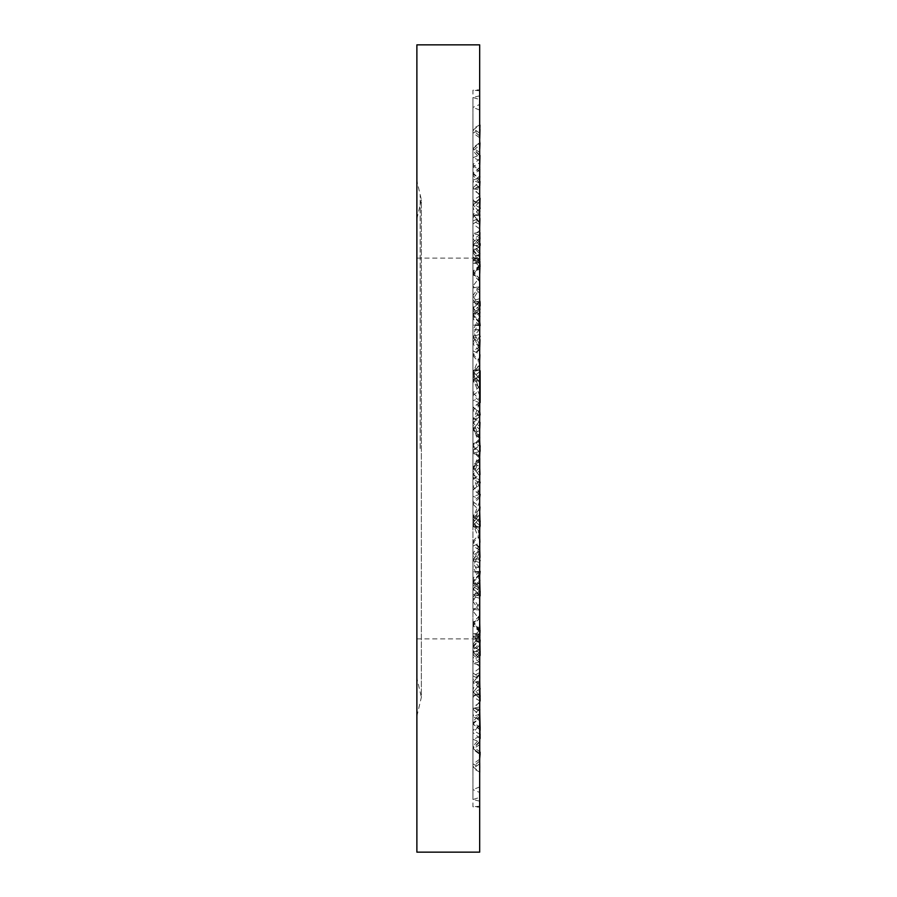 <?xml version="1.0" encoding="UTF-8"?>
<svg xmlns="http://www.w3.org/2000/svg" width="897" height="897" viewBox="0 0 897 897"><rect width="100%" height="100%" fill="white"/><g stroke="black" fill="none" stroke-linecap="round" stroke-linejoin="round"><path stroke-width="0.67" stroke-dasharray="4.49 3.36" d="M479.671 434.843L479.671 507.085L472.954 524.072L472.954 489.919L479.267 484.761L479.693 480.579L479.895 484.346M479.671 507.085L479.671 484.571M480.074 515.461L472.943 517.266L479.222 513.589M479.615 513.432L479.615 475.354M480.119 482.81L472.954 479.368L479.222 475.432L479.581 467.449L472.954 474.255L479.805 480.792M472.954 479.368L472.954 517.412M479.671 482.115L479.671 532.112L472.954 522.682L472.954 478.729M479.379 482.821L472.954 478.953M479.671 456.797L479.671 436.211M479.671 456.663L479.671 458.12M479.727 458.199L479.727 451.426M479.727 402.562L479.727 445.574M479.671 400.264L479.671 438.958L472.954 429.304L472.954 395.285M479.671 390.352L479.671 438.958M479.581 386.641L479.222 398.425L472.954 400.679L472.954 392.875L479.682 386.159M479.615 441.526L479.615 398.436M479.222 441.694L479.873 444.419L472.966 450.361L472.954 451.55L479.738 444.8M479.671 444.789L479.671 424.348M479.693 422.072L479.267 430.627L472.954 434.35L472.954 428.8L479.682 422.072L479.671 364.888L472.954 374.318L472.954 418.271M479.671 378.512L479.671 430.56M479.671 387.863L479.671 378.646M479.615 387.852L479.76 386.327M479.727 321.675L479.727 370.696M479.671 321.698L479.671 346.444L472.954 337.227L472.954 315.464L479.985 309.622M479.671 309.745L479.671 346.444M479.581 310.048L479.222 324.826L472.954 325.241L472.954 370.371M479.615 370.091L479.615 324.927M479.222 370.181L479.873 374.408M479.671 374.688L479.671 365.539M479.693 365.359L479.267 377.715L472.954 379.734L472.954 426.58L479.671 408.662L479.671 377.772M479.671 326.934L479.671 408.662M479.671 323.055L479.671 325.835M479.671 322.819L479.671 321.731M479.615 321.731L480.119 301.134M479.727 257.024L479.727 301.112M479.581 242.885L479.222 259.659L472.954 258.213L480.119 256.946L479.704 252.259M479.671 251.777L479.671 260.892L472.954 252.73L472.954 244.713L479.985 238.389M479.671 238.602L479.671 260.892M479.615 304.005L479.615 259.838M479.222 304.005L479.873 309.443L472.966 315.923L472.954 318.67L479.906 312.178M479.671 309.622L479.671 312.38M479.693 314.309L479.267 329.625L472.954 329.804L472.954 378.377L479.671 361.839L479.671 329.804M479.671 283.654L479.671 361.839M479.671 266.813L479.671 281.378M479.671 266.544L479.671 264.234M479.615 264.234L480.119 241.506M479.727 201.489L479.727 241.573M479.581 189.738L479.222 207.364L472.954 204.146L480.119 201.343L479.704 196.297M479.671 195.266L479.671 188.135L472.954 181.575L472.954 187.854L479.985 181.474M479.671 181.766L479.671 188.135M479.615 247.763L479.615 207.611M479.222 247.684L479.671 252.831M479.671 254.019L479.671 268.495M479.693 272.408L479.267 289.63L472.954 287.959L472.954 274.639M479.671 251.609L479.671 289.933M479.671 222.938L479.671 248.312M479.671 222.658L479.671 219.305M479.615 219.305L480.119 195.995M479.727 162.794L479.727 196.14M479.581 154.228L479.222 171.495L472.954 166.741L480.119 162.581L479.704 157.513M479.671 156.011L479.671 133.104L472.954 128.619L472.954 148.756M479.671 143.094L479.671 133.104M479.615 205.211L479.615 171.809M479.222 205.043L479.671 210.201M479.671 211.681L479.671 236.875M479.693 242.504L479.267 260.466L472.954 257.069L472.954 299.273L479.671 288.688L479.671 260.859M479.671 232.973L479.671 288.688M479.671 194.436L479.671 228.892M479.671 194.167L479.671 189.985M479.615 189.985L480.119 167.683M479.727 143.565L479.727 167.896M479.581 138.777L479.222 154.508L472.954 148.532L480.119 143.296L479.704 138.564M479.671 136.68L479.671 99.578L472.954 97.448L472.954 130.076M479.671 125.244L479.671 99.578M479.615 179.221L479.615 154.845M479.222 178.985L479.873 185.623L472.966 189.76L472.954 223.891M479.671 185.466L479.671 219.687M479.693 226.649L479.267 244.119L472.954 239.219L472.954 273.753L479.671 267.351L479.671 244.578M479.671 229.027L479.671 267.351M479.671 183.257L479.671 224.441M479.671 182.999L479.671 178.29M479.615 178.29L480.119 158.511M479.727 145.112L479.727 158.78M479.581 144.417L479.222 157.558L472.954 150.763L480.119 144.821L479.704 140.728M479.671 138.609L479.671 89.823L472.954 90.216L472.954 133.104M479.671 129.426L479.671 89.823M479.615 171.596L479.615 157.906M479.222 171.305L479.671 175.464M479.671 177.18L479.671 218.083M479.693 225.898L479.267 241.697L472.954 235.619L472.954 260.152L479.671 258.358L479.671 242.19M479.671 240.037L479.671 258.358M479.671 190.142L479.671 235.249M479.671 189.94L479.671 185.006M479.615 185.006L480.119 169.096L472.954 175.352L479.222 182.506L479.873 187.742L472.966 188.796L472.954 233.478M479.727 167.347L479.727 169.41M479.581 170.789L479.222 180.432L472.954 173.278L480.119 167.033L479.704 163.871M479.671 161.651L479.671 104.523L472.954 107.393L472.954 157.625M479.671 155.349L479.671 104.523M479.615 182.831L479.615 180.768M479.671 187.395L479.671 232.188M479.76 238.176L479.267 253.369L472.954 246.54L472.954 259.379L479.671 262.328L479.671 253.862M479.671 302.962L479.671 278.978L472.954 271.499L479.671 265.647L479.671 262.328M479.671 214.641L479.671 260.601M479.671 214.484L479.671 209.685M479.615 209.685L479.671 207.712M479.727 205.94L479.727 199.056M479.671 204.247L479.671 142.657L472.954 147.814L472.954 201.971M479.671 201.253L479.671 142.657M479.839 207.42L479.738 211.187M479.581 216.087L479.267 222.03L472.954 214.562L479.222 221.57M479.615 212.174L479.615 221.873M479.929 198.394L472.954 204.594L479.278 211.737L479.671 213.878M479.671 215.392L479.671 261.027M479.693 268.943L479.267 278.339L472.954 271.499M479.671 255.084L479.671 298.757M479.671 254.995L479.671 250.633M479.615 250.633L479.671 248.974M479.727 259.67L479.727 258.414M479.727 254.098L479.727 253.201M479.727 247.55L479.727 245.7M479.671 263.483L479.671 201.634L472.954 208.732L472.954 263.113M479.671 263.998L479.671 201.634M479.973 264.211L479.962 265.019M479.581 277.229C479.413 280.739 479.29 281.064 479.222 278.182C479.29 281.064 479.413 280.739 479.581 277.229M479.615 257.63L479.615 278.418M472.954 251.07L479.368 256.822L479.671 258.033M479.671 259.278L479.671 302.648M480.119 325.611L472.954 325.241L472.954 314.511L479.772 307.906L479.334 315.43L472.954 308.366L480.041 301.964M479.671 350.581L479.671 315.307M479.671 305.07L479.671 347.105M479.615 305.07L479.727 302.85M479.727 316.417L479.727 315.441M479.727 309.835L479.727 307.951M480.119 306L472.954 310.586L472.954 343.943L479.424 350.884L479.222 346.399L472.954 341.051L479.704 336.969M479.671 335.332L479.671 277.431L472.954 285.986L472.954 336.891M479.671 339.324L479.671 277.431M479.615 316.092L479.615 346.556M479.222 315.8C479.368 314.062 479.581 314.298 479.873 316.506L472.966 312.705L472.954 350.761M479.85 301.291L472.954 307.705L479.671 315.172M479.671 316.058L479.671 354.203M479.693 360.089C479.514 363.453 479.379 363.61 479.267 360.572C479.379 363.61 479.514 363.453 479.693 360.089M479.671 404.883L479.671 360.886M479.671 371.84L479.671 402.372M479.671 371.896L479.671 369.272M479.615 369.272L479.727 368.084M479.727 403.796L479.727 402.719M479.727 402.54L479.727 399.613L472.954 392.875M479.727 386.831L479.727 376.336M479.671 414.885L479.671 364.888M479.805 416.208L472.954 422.745L479.547 429.551L479.222 421.568L472.954 417.632L472.954 379.588M479.615 383.568L479.615 421.646M479.222 383.333C479.368 381.023 479.581 380.676 479.873 382.29L472.966 377.245L472.954 407.496L479.906 412.272M479.469 371.885L472.954 377.245L472.954 374.464L479.839 382.044M479.671 381.864L479.671 412.194M479.682 416.612L472.954 410.288L479.85 403.672M479.693 416.421L479.267 412.239L472.954 407.07L472.954 372.928L479.671 389.915L479.671 412.429M479.671 462.157L479.671 389.915M479.671 440.203L479.671 460.789M479.671 440.337L479.671 438.88M479.727 494.438L479.727 493.204M479.671 496.736L479.671 458.042L472.954 467.696L472.954 501.715M479.671 506.648L479.671 458.042M479.581 510.359L479.222 498.575L472.954 496.321L472.954 453.277L480.119 451.415M479.615 455.474L479.615 498.564M479.222 455.306L479.873 452.581L472.966 446.639L472.954 467.023M479.671 452.211L479.671 472.652M479.895 473.044L479.267 466.373L472.954 462.65L472.954 420.727L479.671 438.79L479.671 466.44M479.671 518.488L479.671 438.79M479.671 509.137L479.671 518.354M479.615 509.148L479.727 510.169M479.727 571.4L479.727 567.027M479.727 590.831L479.727 559.324M479.727 529.073L479.727 526.304M479.671 575.302L479.671 550.556L472.954 559.773L472.954 581.536L479.985 587.378M479.671 587.255L479.671 550.556M479.973 587.58L479.738 588.881M479.581 586.952L479.222 572.174L472.954 571.759L472.954 526.629M479.615 526.909L479.615 572.073M479.222 526.819L479.873 522.592M479.671 522.312L479.671 531.461M479.693 531.641L479.267 519.285L472.954 517.266L472.954 470.42L479.671 488.338L479.671 519.228M479.671 570.066L479.671 488.338M479.671 573.945L479.671 571.165M479.671 574.181L479.671 575.269M479.615 575.269L479.671 576.21M479.727 639.976L479.615 632.766M479.727 631.41L479.727 630.064M479.951 642.88L479.704 644.741M479.671 645.223L479.671 636.108L472.954 644.27L472.954 652.287L479.985 658.611M479.671 658.398L479.671 636.108M479.973 658.701L479.738 657.411M479.581 654.115L479.222 637.341L472.954 638.787L472.954 594.666L480.119 596.045M479.615 592.995L479.615 637.162M479.222 592.995L479.873 587.557L472.966 581.077L472.954 578.33L479.906 584.822M479.671 587.378L479.671 584.62M479.895 584.799L479.267 567.375L472.954 567.196L472.954 518.623L479.671 535.161L479.671 567.196M479.671 613.346L479.671 535.161M479.671 630.187L479.671 615.622M479.671 630.456L479.671 632.766M479.727 695.511L479.727 681.215M480.063 696.823L479.704 700.703M479.671 701.734L479.671 708.865L472.954 715.425L472.954 709.146L479.985 715.526M479.671 715.234L479.671 708.865M479.973 715.492L479.738 711.713M479.581 707.262L479.222 689.636L472.954 692.854L472.954 652.736L480.119 655.651M479.615 649.237L479.615 689.389M479.222 649.316L479.873 643.048L472.966 636.948L472.954 622.507M479.671 642.981L479.671 628.505M479.895 628.562L479.267 607.37L472.954 609.041L472.954 622.361M479.671 645.392L479.671 607.067M479.671 674.062L479.671 648.688M479.671 674.342L479.671 677.695M479.615 677.695L479.671 679.489M479.727 681.361L479.76 682.404M479.727 734.206L479.671 709.224M479.727 710.772L479.727 709.235M480.052 735.686L479.704 739.487M479.671 740.989L479.671 763.896L472.954 768.381L472.954 748.244M479.671 753.906L479.671 763.896M479.973 754.085L479.738 748.076M479.581 742.772L479.222 725.505L472.954 730.259L472.954 696.891M479.615 691.789L479.615 725.191M479.222 691.957L479.873 685.274L472.966 679.982L472.954 654.844M479.671 685.319L479.671 660.125M479.895 660.046L479.267 636.534L472.954 639.931L472.954 597.727L479.671 608.312L479.671 636.141M479.671 664.027L479.671 608.312M479.671 702.564L479.671 668.108M479.671 702.833L479.671 707.015M479.615 707.015L479.671 709.056M479.727 753.435L479.727 729.104M479.671 760.32L479.671 797.422L472.954 799.552L472.954 766.924M479.671 771.756L479.671 797.422M479.973 771.869L479.738 764.031M479.581 758.223L479.222 742.492L472.954 748.468L472.954 724.114L480.119 729.418M479.615 717.779L479.615 742.155M479.222 718.015L479.873 711.377L472.966 707.24L472.954 673.109M479.671 711.534L479.671 677.313M479.895 677.112L479.267 652.881L472.954 657.781L472.954 623.247L479.671 629.649L479.671 652.422M479.671 667.973L479.671 629.649M479.671 713.743L479.671 672.559M479.671 714.001L479.671 718.71M479.615 718.71L479.727 722.982M479.671 758.391L479.671 807.177L472.954 806.784L472.954 763.896M479.671 767.574L479.671 807.177M479.973 767.597L479.738 758.47M479.581 752.583L479.222 739.442L472.954 746.237L472.954 732.569L479.222 725.729M479.615 725.404L479.615 739.094M479.222 725.695L479.873 719.551L472.966 716.871L472.954 676.069M479.671 719.82L479.671 678.917M479.895 678.603L479.267 655.303L472.954 661.381L472.954 636.848L479.671 638.642L479.671 654.81M479.671 656.963L479.671 638.642M479.671 706.858L479.671 661.751M479.671 707.06L479.671 711.994M479.615 711.994L479.671 714.135M479.671 735.349L479.671 792.477L472.954 789.607L472.954 739.375M479.671 741.651L479.671 792.477M479.973 741.595L479.738 731.795M479.581 726.211L479.222 716.568L472.954 723.722L472.954 721.648L479.222 714.494L479.671 711.276M479.615 714.169L479.615 716.232M479.671 709.605L479.671 664.812M479.895 664.408L479.267 643.631L472.954 650.46L472.954 637.621L479.671 634.672L479.671 643.138M479.671 594.038L479.671 618.022L472.954 625.501L479.671 631.353L479.671 634.672M479.671 682.359L479.671 636.399M479.671 682.516L479.671 687.315M479.615 687.315L479.727 691.06M479.727 688.268L479.727 697.944M479.671 692.753L479.671 754.343L472.954 749.186L472.954 695.029M479.671 695.747L479.671 754.343M479.581 680.913L479.267 674.97L472.954 682.438L479.222 675.43M479.615 684.826L479.615 675.127M480.119 688.571L472.954 682.438L472.954 692.114L479.222 685.129L479.873 681.193L472.966 681.843L472.954 636.321M479.671 681.608L479.671 635.973M479.783 631.084L479.76 630.086M479.693 628.057L479.267 618.661L472.954 625.501M479.671 641.916L479.671 598.243M479.671 642.005L479.671 646.367M479.615 646.367L479.671 648.026M479.727 649.45C479.929 654.137 480.052 654.855 480.119 651.614M479.727 630.535L479.727 651.3M479.222 618.818C479.29 615.936 479.413 616.261 479.581 619.771C479.413 616.261 479.29 615.936 479.222 618.818L472.954 625.22L480.119 630.815L479.704 631.544M479.671 633.517L479.671 695.366L472.954 688.268L472.954 633.887M479.671 633.002L479.671 695.366M479.615 639.37L479.615 618.582M472.954 645.93L479.368 640.178L479.671 638.967M479.671 637.722L479.671 594.352M479.693 587.21L479.334 581.57L472.954 588.634L480.041 595.036M479.671 546.419L479.671 581.693M479.671 591.93L479.671 549.895M479.615 591.93L479.906 595.765M479.671 561.668L479.671 619.569L472.954 611.014L472.954 560.109M479.671 557.676L479.671 619.569M479.581 546.968L479.424 546.116L472.954 553.057L472.954 555.949L479.222 550.601L479.581 546.968M479.615 580.908L479.615 550.444M479.222 581.2C479.368 582.938 479.581 582.702 479.873 580.494L472.966 584.295L472.954 546.239M479.85 595.709L472.954 589.295L479.671 581.828M479.671 580.942L479.671 542.797M479.693 536.911C479.514 533.547 479.379 533.39 479.267 536.428C479.379 533.39 479.514 533.547 479.693 536.911M479.671 492.117L479.671 536.114M479.671 525.16L479.671 494.628M479.671 525.104L479.671 527.728M479.615 527.728L479.727 528.916M479.727 482.642L479.727 520.664M472.954 462.65L472.954 468.2L479.682 474.928L479.671 532.112M479.222 513.667C479.368 515.977 479.581 516.324 479.873 514.71L472.966 519.755L472.954 522.536L479.671 515.607M479.671 515.136L479.671 484.806M479.682 480.388L472.954 486.712L479.85 493.328M479.671 852.15L479.671 44.85M479.379 400.724L472.954 395.465M480.119 402.652L472.954 400.679L472.954 443.723L480.119 445.585M472.966 395.241L479.985 390.33M479.469 456.674L472.954 450.361L472.954 443.869M479.458 436.054L472.966 429.943L479.906 424.214M472.954 443.623L479.222 441.604M479.671 494.023L472.954 476.273L472.954 434.35M480.074 437.658L472.943 434.339M479.671 458.21L472.954 476.273M479.671 421.018L472.954 429.304M472.954 450.361L472.954 429.977M479.671 329.367L472.954 337.227L472.954 341.051M479.379 321.877L472.954 315.576M479.671 444.62L472.954 426.58M480.074 381.539L472.943 379.734L472.954 371.47L479.615 378.343M479.458 378.444L472.966 371.694L479.906 365.359M472.954 370.259L479.222 370.08M479.469 387.683L472.954 380.833L479.884 374.419M479.514 387.919L472.954 381.102L472.954 371.706M480.119 370.618L472.954 370.394M472.954 380.833L472.954 370.517M479.671 245.823L472.954 252.73M479.379 251.653L472.954 244.758M479.671 395.487L472.954 378.377M480.074 329.984L472.943 329.804L472.954 318.715M479.458 325.611L472.966 318.682M472.954 302.222L479.222 303.915M479.828 238.109L472.954 244.567L472.954 302.334L480.119 300.955M479.469 322.842L472.954 315.923L472.954 302.48M479.671 176.104L472.954 181.575M479.379 194.851L472.954 187.821M479.671 320.913L472.954 334.951L472.954 287.971L480.074 286.502M479.671 349.965L472.954 334.951M479.458 281.153L472.966 274.516L479.906 268.281M472.954 244.163L479.222 247.594M472.954 187.91L472.954 244.264L480.119 241.349M479.469 266.555L472.954 260.052L479.884 253.963M472.954 244.399L472.954 274.493M479.671 124.941L472.954 128.619M479.379 155.327L472.954 148.655M472.966 148.779L479.985 142.746M479.671 311.158L472.954 299.273M480.074 254.064L472.943 257.069L472.954 242.414M479.458 248.099L472.966 242.212L479.906 236.662M472.954 200.031L479.222 204.965M472.954 148.902L472.954 200.109M479.469 222.669L472.954 217.018L479.884 211.726M472.954 200.222L472.954 242.156M480.119 195.86L472.954 200.132M479.671 95.833L472.954 97.448M479.379 135.795L472.954 129.908M472.966 130.121L479.985 124.862M479.671 281.714L472.954 273.753M480.074 234.879L472.943 239.219L472.954 224.228M479.458 228.701L472.966 223.958L479.906 219.485M472.954 172.818L479.222 178.94M472.954 130.312L472.954 172.886L480.119 167.582M479.469 194.167L472.954 189.76L472.954 172.964M479.671 90.754L472.954 90.216M479.379 137.566L472.954 132.891M472.966 133.171L479.985 129.033M479.671 263.628L472.954 260.152M480.074 230.249L472.943 235.631L472.954 221.324M479.458 224.284L472.966 221.01L479.906 217.915M472.954 133.406L472.954 164.431L479.222 171.271M479.469 183.01L472.954 180.129L479.884 177.449M472.954 164.487L472.954 220.931M480.119 158.455L472.954 164.443M479.671 110.051L472.954 107.393M479.379 160.529L472.954 157.367M472.966 157.693L479.985 154.979M479.671 258.157L472.954 259.379M480.074 240.497L472.943 246.552L472.954 233.904M479.458 235.149L472.966 233.568L479.906 232.054M472.954 157.984L472.954 188.796L479.469 189.94M479.671 152.423L472.954 147.814M479.379 203.114L472.954 201.69M472.966 202.038L479.985 200.928M480.074 264.918L472.954 271.219L472.954 261.105M479.458 260.545L472.966 260.769L479.906 260.949M480.119 208.429L472.954 214.562L472.954 204.886L479.222 211.871M479.469 214.484L472.954 215.157L479.884 215.796M480.119 198.775L472.954 204.875L472.954 260.679M472.954 214.562L472.954 202.341M479.671 214.966L472.954 208.732M479.379 262.417L472.954 262.832M472.966 263.18L479.985 263.74M479.671 307.189L472.954 295.674L472.954 307.985L479.267 314.903M479.671 285.594L472.954 295.674M480.074 301.852L472.954 308.366M479.458 298.757L472.966 300.764L479.906 302.625M472.954 307.985L472.954 301.089M480.119 266.185L472.954 271.78L479.222 278.182M479.906 266.779L472.954 273.058L472.954 251.014L480.119 245.475M479.469 254.983L472.954 257.417L479.884 259.715M479.895 243.457L472.954 249.747L472.954 300.686M472.954 271.78L472.954 263.483M479.671 293.431L472.954 285.986M479.379 334.413L472.954 336.622M472.966 336.958L479.985 339.144M479.671 345.02L472.954 330.275L472.954 354.315L479.267 360.583M479.671 316.641L472.954 330.275M480.074 348.776L472.943 354.326L472.954 355.773L479.951 349.281M479.458 347.173L472.966 350.828L479.906 354.237M472.954 354.315L472.954 351.108M472.954 310.676L479.222 315.867M479.469 308.669L472.954 312.705L472.954 307.705M479.671 382.447L472.954 374.318M479.379 414.179L472.954 418.047M472.966 418.327L479.985 422.005M479.671 356.681L472.954 372.928M480.074 402.495L472.954 407.765L472.954 407.07M479.458 402.495L472.966 407.552M472.954 379.689L479.222 383.411M480.119 376.247L472.954 379.566M472.954 377.245L472.954 379.465M480.119 414.19L472.954 417.632L472.954 418.574L472.954 417.632M479.671 475.982L472.954 467.696M479.379 496.276L472.954 501.535M472.966 501.759L479.985 506.67M479.671 402.977L472.954 420.727M480.074 459.342L472.943 462.661M479.458 460.946L472.966 467.057L479.906 472.786M472.954 453.377L479.222 455.396M479.469 440.326L472.954 446.639L472.954 445.45L479.738 452.2M472.954 446.65L472.954 453.131M480.119 494.348L472.954 496.321L472.954 504.125L479.682 510.842M479.671 567.633L472.954 559.773L472.954 555.949L472.954 586.403L480.119 591M479.379 575.123L472.954 581.424M479.671 452.38L472.954 470.42M479.458 518.556L472.966 525.306L479.906 531.641M472.954 517.266L472.954 525.53L479.615 518.657M472.954 526.741L479.222 526.92M479.469 509.317L472.954 516.167L479.884 522.581M479.514 509.081L472.954 515.898L472.954 525.294M480.119 526.382L472.954 526.606M472.954 516.167L472.954 526.483M480.119 571.389L472.954 571.759L472.954 582.489L479.772 589.094M479.671 651.177L472.954 644.27M479.379 645.347L472.954 652.242M479.671 501.513L472.954 518.623M480.074 567.016L472.943 567.196L472.954 578.285M479.458 571.389L472.966 578.318M472.954 594.778L479.222 593.085M479.469 574.158L472.954 581.077L472.954 594.52M480.119 640.054L472.954 638.787L472.954 652.433L479.828 658.891M479.671 720.896L472.954 715.425M479.379 702.149L472.954 709.179M479.671 576.087L472.954 562.049L472.954 609.029L480.074 610.498M479.671 547.035L472.954 562.049M479.458 615.847L472.966 622.484L479.906 628.719M472.954 652.837L479.222 649.406M479.469 630.445L472.954 636.948L472.954 652.601M480.119 695.657L472.954 692.854L472.954 709.09M479.671 772.059L472.954 768.381M479.379 741.673L472.954 748.345M472.966 748.221L479.985 754.254M479.671 585.842L472.954 597.727M480.074 642.936L472.943 639.931L472.954 654.586M479.458 648.901L472.966 654.788L479.906 660.338M472.954 696.969L479.222 692.036M479.469 674.331L472.954 679.982L472.954 696.778M480.119 701.14L472.954 696.868M480.119 734.419L472.954 730.259L472.954 748.098M479.671 801.167L472.954 799.552M479.379 761.205L472.954 767.092M472.966 766.879L479.985 772.138M479.671 615.286L472.954 623.247M480.074 662.121L472.943 657.781L472.954 672.772M479.458 668.299L472.966 673.042L479.906 677.515M472.954 724.182L479.222 718.06M479.469 702.833L472.954 707.24L472.954 724.036M480.119 753.704L472.954 748.468L472.954 766.688M479.671 806.246L472.954 806.784M479.379 759.434L472.954 764.109M472.966 763.829L479.985 767.967M479.671 633.372L472.954 636.848M480.074 666.751L472.943 661.369L472.954 675.676M479.458 672.716L472.966 675.99L479.906 679.085M479.469 713.99L472.954 716.871L472.954 732.513M480.119 738.545L472.954 732.557M480.119 752.179L472.954 746.237L472.954 763.594M479.671 786.949L472.954 789.607M479.379 736.471L472.954 739.633M472.966 739.307L479.985 742.021M479.671 638.843L472.954 637.621M480.074 656.503L472.943 650.448L472.954 663.096M479.458 661.851L472.966 663.432L479.906 664.946M479.469 707.06L472.954 708.204L479.884 709.258M480.119 727.904L472.954 721.648L472.954 663.522M480.119 729.967L472.954 723.711L472.954 739.016M479.671 744.577L472.954 749.186M479.379 693.886L472.954 695.31M472.966 694.962L479.985 696.072M480.074 632.082L472.954 625.781L472.954 635.895M479.458 636.455L472.966 636.231L479.906 636.051M479.469 682.516L472.954 681.843L472.954 692.148L480.119 698.225M479.929 698.606L472.954 692.148M472.954 682.438L472.954 694.659M479.671 682.034L472.954 688.268M479.379 634.583L472.954 634.168M472.966 633.82L479.985 633.26M479.671 589.811L472.954 601.326L472.954 589.015L479.267 582.097M479.671 611.406L472.954 601.326M480.074 595.148L472.954 588.634M479.458 598.243L472.966 596.236L479.906 594.375M472.954 589.015L472.954 595.911M479.906 630.221L472.954 623.942L472.954 645.986L480.119 651.525M479.469 642.017L472.954 639.583L479.884 637.285M479.895 653.543L472.954 647.253L472.954 596.314M472.954 625.22L472.954 633.517M479.671 603.569L472.954 611.014M479.379 562.587L472.954 560.378M472.966 560.042L479.985 557.856M479.671 551.98L472.954 566.725L472.954 542.685L479.267 536.417M479.671 580.359L472.954 566.725M480.074 548.224L472.943 542.674L472.954 541.227L479.951 547.719M479.458 549.827L472.966 546.172L479.906 542.763M472.954 542.685L472.954 545.892M472.954 586.324L479.222 581.133M479.469 588.331L472.954 584.295L472.954 589.295M480.119 560.636L472.954 555.949M416.881 44.85L416.881 852.15M479.671 514.553L472.954 522.682M472.966 478.673L479.985 474.995M416.881 448.5L416.881 678.166L416.881 448.5M479.671 540.319L472.954 524.072M480.074 494.505L472.954 489.235L472.954 489.93M479.458 494.505L472.966 489.448M479.469 525.115L472.954 519.755L472.954 517.535M472.954 519.755L472.954 489.504L479.906 484.728M480.119 520.753L472.954 517.434M420.188 448.5L420.188 194.795L420.188 448.5M479.671 458.289L472.954 451.55M472.954 371.47L479.794 364.844M472.954 381.102L479.839 374.464M472.954 314.511L479.615 321.406M476.912 322.886L479.503 325.633M478.247 181.396L479.222 182.517M474.995 273.507L472.954 271.219L475.208 269.246M479.929 208.676L472.954 214.876M472.954 273.069L479.334 280.144M472.954 249.747L479.368 256.822M472.954 355.773L479.435 362.736M479.861 337.552L472.954 343.943M479.772 367.882L472.954 374.464M472.966 468.189L479.738 461.45M479.671 438.711L472.954 445.45M479.716 497.398L472.954 504.125M472.954 525.53L479.794 532.156M472.954 515.898L479.839 522.536M472.954 582.489L479.615 575.594M476.912 574.114L479.503 571.367M478.247 715.604L479.222 714.483M474.995 623.493L472.954 625.781L475.208 627.754M472.954 692.406L479.278 685.263M479.929 688.324L472.954 682.124M472.954 623.931L479.334 616.856M472.954 647.253L479.368 640.178M472.954 541.227L479.435 534.264M479.861 559.448L472.954 553.057M416.881 638.888L479.671 638.888M416.881 258.112L479.671 258.112M416.881 716.221L421.366 697.193L421.366 199.807L416.881 180.779M416.881 218.834L421.366 199.807L421.366 697.193L416.881 678.166M479.772 529.118L472.954 522.536M472.966 428.811L479.738 435.55"/><path stroke-width="1.35" d="M479.615 458.12L480.119 445.764M480.119 402.652L480.119 370.797M479.973 390.016L479.738 386.226M479.895 423.956L479.693 422.072M480.119 325.611L479.704 321.608M479.973 309.42L479.738 308.12M479.973 238.299L479.738 239.589M479.895 312.201L479.693 314.309M479.973 181.508L479.738 185.287M479.671 252.831L479.839 253.795M479.895 268.438L479.693 272.408M479.973 142.915L479.738 148.924M479.671 210.201L479.839 211.479M479.895 236.954L479.693 242.504M479.973 125.132L479.738 132.969M479.76 184.659L479.839 185.309M479.895 219.888L479.693 226.649M479.973 129.403L479.738 138.53M479.671 175.464L479.839 177.079M479.895 218.397L479.693 225.898M479.973 155.405L479.738 165.205M479.895 232.592L479.76 238.176M479.671 207.712L480.074 198.259M479.727 208.732L479.727 205.94M480.119 208.429L479.704 206.411M479.973 201.388L479.839 207.42M479.671 213.878L479.839 215.403M479.895 261.498L479.693 268.943M479.671 248.974L479.727 247.55C479.929 242.863 480.052 242.145 480.119 245.386L480.007 243.356M479.727 266.465L479.727 259.67M479.727 258.414L479.727 254.098M479.727 253.201L479.727 247.55M480.119 266.185L479.704 265.456L480.119 266.185M479.973 264.211L479.738 273.35M479.671 258.033L479.839 259.345M479.895 303.141L479.76 307.918M480.119 305.877C480.052 300.921 479.929 299.923 479.727 302.85L479.772 302.199M479.783 302.098L479.906 301.235M479.727 336.599L479.727 325.589M479.727 321.675L479.727 316.417M479.727 315.441L479.727 309.835M479.727 307.951L479.727 306.169M480.119 336.364L479.704 336.969M479.973 339.593L479.738 347.442M479.222 315.8C479.368 314.062 479.581 314.298 479.873 316.506M479.895 354.696L479.693 360.089M479.615 369.272L480.119 376.09M479.727 414.358L479.727 403.796M480.119 414.19L479.704 416.085M479.973 422.397L479.738 428.418M479.895 412.654L479.693 416.421M479.615 438.88L480.119 451.236M479.727 493.204L479.727 458.199M480.119 494.348L479.704 497.398M479.973 506.984L479.738 510.774M479.615 509.148L480.119 526.203M479.727 567.027L479.727 560.378M479.727 559.324L479.727 547.955M479.727 547.506L479.727 529.073M480.119 571.389L479.704 575.392M479.615 575.269L480.119 595.866M480.119 655.494L479.727 631.41M479.727 630.064L479.727 595.888M480.119 640.066L479.951 642.88M479.727 681.215L479.727 655.427M480.119 695.668L480.063 696.823M479.671 679.489L479.727 681.35M479.727 681.361L480.119 701.006M480.119 729.317L479.727 710.772M479.727 709.235L479.727 700.86M480.119 734.43L480.052 735.686M480.119 753.704L479.704 758.436M479.727 722.982L480.119 738.489M479.727 751.854L479.727 738.22M480.119 752.191L479.704 756.272M479.671 714.135L480.119 727.904M479.727 729.631L479.727 727.59M480.119 729.967L479.704 733.129M479.671 711.276L479.839 709.662M479.727 691.06L480.074 698.741M480.119 688.571L479.704 690.589M479.973 695.612L479.738 685.813M479.895 635.502L479.783 631.084M479.76 630.086L479.693 628.057M479.671 648.026L479.727 649.45M480.007 653.644L480.119 651.614M480.119 630.815L479.704 631.544L480.119 630.815M479.973 632.789L479.738 623.65M479.671 638.967L479.839 637.655M479.895 593.859L479.693 587.21M479.727 594.15C479.929 597.077 480.052 596.079 480.119 591.123M480.119 560.636L479.704 560.031L480.119 560.636M479.973 557.407L479.738 549.558M479.222 581.2C479.368 582.938 479.581 582.702 479.873 580.494M479.895 542.304L479.693 536.911M479.727 528.916L480.119 520.91M480.119 482.81L479.704 480.915M479.973 474.603L479.738 468.582M479.671 515.607L479.839 514.956M479.671 448.5L479.671 852.15L416.881 852.15L416.881 44.85L479.671 44.85L479.671 448.5"/></g></svg>
